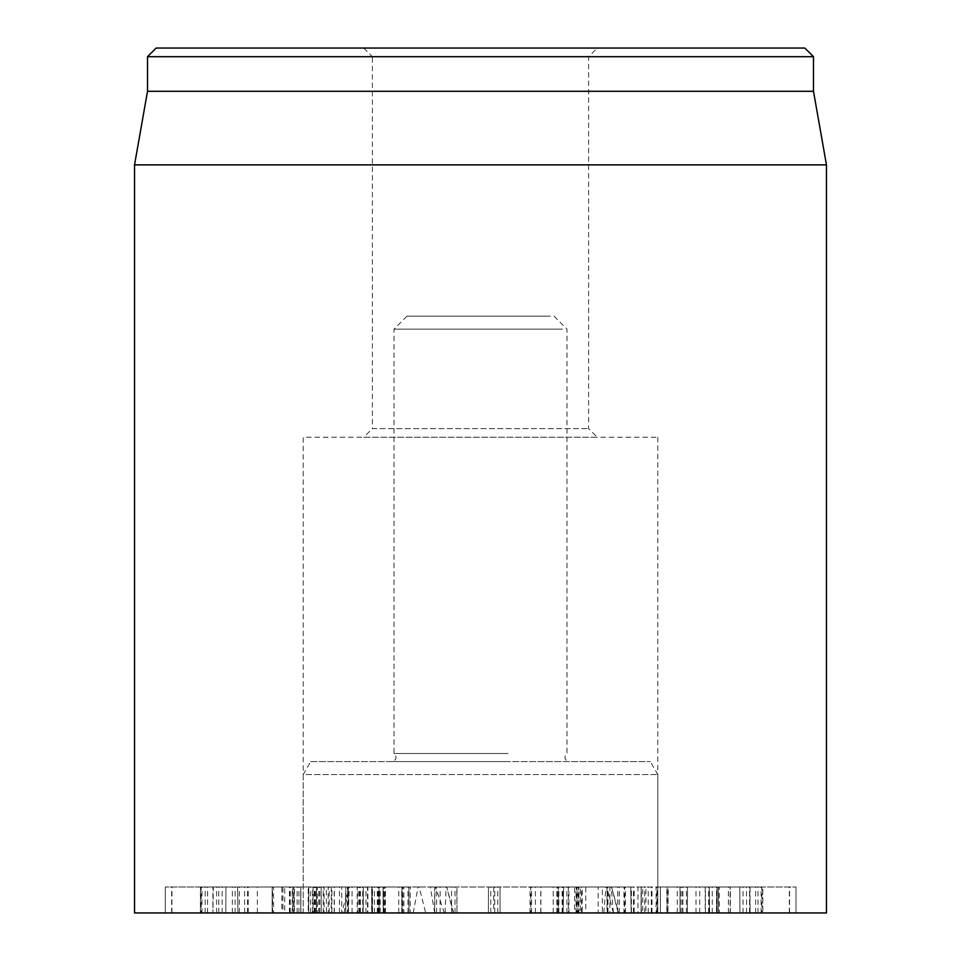 <?xml version="1.0" encoding="UTF-8"?>
<svg xmlns="http://www.w3.org/2000/svg" width="961" height="961" viewBox="0 0 961 961"><rect width="100%" height="100%" fill="white"/><g stroke="black" fill="none" stroke-linecap="round" stroke-linejoin="round"><path stroke-width="0.72" stroke-dasharray="4.8 3.6" d="M294.378 912.95L165.28 912.95L294.378 912.95L294.378 887.003L165.268 887.003L294.378 887.003M165.268 912.95L165.28 887.003L165.268 912.95M316.445 912.95L200.585 912.95L316.445 912.95L316.445 887.003L200.417 887.003L200.417 912.95L200.585 887.003L321.214 887.003L321.214 912.95L321.07 887.003L316.445 887.003M348.158 912.95L367.51 912.95L367.51 887.003L331.257 887.003L348.218 887.003L348.218 912.95L331.257 912.95L331.893 912.95L331.893 887.003L331.257 887.003L331.257 912.95L348.158 912.95L348.158 887.003M360.411 912.95L360.411 887.003M345.684 912.95L347.426 912.95L347.426 887.003L292.649 887.003L292.649 912.95L345.684 912.95L345.684 887.003M345.768 912.95L293.477 912.95L293.477 887.003L367.907 887.003L367.907 912.95L345.768 912.95L345.768 887.003M334.284 912.95L334.284 887.003M334.188 912.95L334.188 887.003M323.22 912.95L323.22 887.003L324.097 887.003L324.097 912.95L323.22 912.95M372.363 912.95L408.978 912.95L408.881 887.003L401.962 887.003L402.599 887.003L402.599 912.95L401.962 912.95L401.962 887.003L357.192 887.003L372.496 887.003L371.667 887.003L371.667 912.95L372.496 912.95L372.363 887.003M408.978 912.95L408.978 887.003M407.969 912.95L407.969 887.003M401.962 912.95L402.815 912.95L402.815 887.003L401.962 887.003M398.755 912.95L398.755 887.003M383.187 912.95L383.043 887.003L383.187 912.95M383.775 912.95L383.775 887.003M378.178 912.95L378.178 887.003M363.15 912.95L363.33 887.003L363.15 912.95M374.478 912.95L374.478 887.003M379.163 912.95L379.03 887.003L379.163 912.95M377.493 912.95L377.493 887.003M358.033 912.95L358.033 887.003L357.192 887.003L357.192 912.95L358.033 912.95M403.848 912.95L372.496 912.95L372.496 887.003L410.275 887.003L410.275 912.95L403.848 912.95L403.848 887.003M377.301 912.95L377.301 887.003M493.702 912.95L500.008 912.95L493.702 912.95L493.702 887.003L500.044 887.003L493.702 887.003M500.044 912.95L500.008 887.003L500.044 912.95M488.416 912.95L488.452 887.003L488.416 912.95M568.347 912.95L624.638 912.95L568.347 912.95L568.347 887.003L624.638 887.003L568.347 887.003M624.638 912.95L623.965 912.95L623.965 887.003L624.638 887.003L624.638 912.95M563.086 912.95L563.663 887.003L563.086 912.95M657.588 912.95L728.414 912.95L657.588 912.95L657.588 887.003L719.321 887.003L719.321 912.95L718.347 912.95L718.347 887.003L709.578 887.003L728.414 887.003L657.588 887.003M712.245 912.95L712.245 887.003M709.578 912.95L709.302 887.003L709.578 912.95M716.522 912.95L716.522 887.003M718.372 912.95L718.372 887.003M728.414 912.95L728.414 887.003L730.144 887.003L730.144 912.95L728.414 912.95M651.978 912.95L651.978 887.003M651.726 912.95L651.726 887.003M631.161 912.95L630.776 887.003L631.161 912.95M644.699 912.95L644.699 887.003M705.206 912.95L668.339 912.95L687.391 912.95L680.028 912.95L680.028 887.003L687.391 887.003L667.907 887.003L667.907 912.95L668.339 887.003L716.978 887.003L716.377 912.95L717.146 912.95L717.146 887.003L716.978 912.95L705.206 912.95L705.206 887.003M680.076 912.95L680.076 887.003M682.899 912.95L682.899 887.003M687.391 912.95L687.487 887.003L687.391 912.95M681.854 912.95L681.854 887.003M680.028 912.95L761.112 912.95L716.798 912.95L716.798 887.003L750.073 887.003L750.073 912.95L749.652 887.003L739.922 887.003L761.112 887.003L680.028 887.003M730.348 912.95L730.348 887.003M743.033 912.95L743.033 887.003M739.922 912.95L739.79 887.003L739.922 912.95M749.544 912.95L749.544 887.003M761.112 912.95L761.112 887.003L761.845 887.003L761.845 912.95L761.112 912.95M728.39 912.95L728.39 887.003M708.93 912.95L708.93 887.003M708.629 912.95L708.629 887.003M680.424 912.95L680.424 887.003M656.795 912.95L656.795 887.003L656.099 887.003L656.099 912.95L656.795 912.95M666.826 912.95L795.984 912.95L666.826 912.95L666.826 887.003L795.996 887.003L666.826 887.003M795.996 912.95L795.984 887.003L795.996 912.95M645.912 912.95L762.638 912.95L645.912 912.95L645.912 887.003L762.794 887.003L762.794 912.95L762.638 887.003L641.071 887.003L641.071 912.95L641.203 887.003L645.912 887.003M282.906 887.003L316.313 887.003L282.906 887.003L282.906 912.95L316.313 912.95L316.313 887.003L317.346 887.003L317.346 912.95L281.861 912.95L281.861 887.003L282.906 887.003M308.205 912.95L237.92 912.95L326.392 912.95L326.392 887.003L237.92 887.003L328.181 887.003L328.181 912.95L308.205 912.95L308.205 887.003M237.92 912.95L237.631 887.003L237.92 912.95M247.554 912.95L247.554 887.003M272.155 912.95L272.155 887.003L272.119 912.95M272.54 912.95L272.54 887.003L273.537 887.003L273.537 912.95L272.54 912.95M284.708 912.95L201.978 912.95L284.708 912.95L284.708 887.003L212.886 887.003L212.886 912.95L213.354 887.003L225.811 887.003L201.978 887.003L284.708 887.003M222.135 912.95L222.135 887.003M225.811 912.95L225.943 887.003L225.811 912.95M218.76 912.95L218.76 887.003M216.621 912.95L216.621 887.003M201.978 912.95L201.978 887.003L201.149 887.003L201.149 912.95L201.978 912.95M289.429 912.95L289.429 887.003M289.717 912.95L289.717 887.003M308.589 912.95L308.781 887.003L308.589 912.95M298.907 912.95L298.907 887.003M378.994 912.95L312.361 912.95L312.361 887.003L384.64 887.003L313.058 887.003L313.058 912.95L378.994 912.95L378.994 887.003M384.64 912.95L383.463 912.95L383.463 887.003L384.64 887.003L384.64 912.95M451.562 912.95L434.889 912.95L451.562 912.95L451.562 887.003L434.696 887.003L434.696 912.95L434.889 887.003L456.955 887.003L456.955 912.95L456.775 887.003L451.562 887.003M535.385 912.95L535.385 887.003L578.474 887.003L578.474 912.95L530.712 912.95L585.766 912.95L585.766 887.003L535.385 887.003M578.966 912.95L557.536 912.95L574.666 912.95L574.666 887.003L557.536 887.003L582.198 887.003L582.198 912.95L578.966 912.95L578.966 887.003M574.666 912.95L576.348 912.95L576.348 887.003L574.666 887.003M562.81 912.95L562.81 887.003M557.536 912.95L557.536 887.003L558.437 887.003L558.437 912.95L557.536 912.95M558.545 912.95L558.545 887.003M540.887 912.95L540.887 887.003M540.779 912.95L540.779 887.003M558.125 912.95L557.332 912.95L557.332 887.003L558.125 887.003M531.613 912.95L531.613 887.003L530.712 887.003L530.712 912.95L531.613 912.95M612.866 887.003L634.164 887.003L634.164 912.95L631.425 912.95L631.425 887.003L607.004 887.003L607.004 912.95L609.863 912.95L609.863 887.003L612.866 887.003M612.866 912.95L631.425 912.95L612.866 912.95M580.264 912.95L637.948 912.95L580.264 912.95L580.264 887.003L607.965 887.003L598.174 887.003L598.174 912.95L602.319 912.95L602.319 887.003L642.765 887.003L642.765 912.95L637.948 912.95L637.948 887.003L580.264 887.003M577.705 912.95L577.705 887.003L576.972 887.003L576.972 912.95L577.705 912.95M607.893 912.95L607.893 887.003M607.965 912.95L607.965 887.003M607.196 912.95L607.196 887.003M581.417 912.95L581.417 887.003M826.46 912.95L134.54 912.95M310.691 761.592L650.309 761.592L310.691 761.592L303.195 774.566L657.804 774.566L303.195 774.566L303.195 912.95L657.804 912.95L303.195 912.95L657.804 912.95L303.195 912.95L303.195 437.255L657.804 437.255L303.195 437.255M363.738 48.05L372.387 56.699L588.612 56.699L372.387 56.699L372.387 428.606L588.612 428.606L372.387 428.606L363.738 437.255L597.261 437.255L588.612 428.606L588.612 56.699L597.261 48.05L363.738 48.05L597.261 48.05M156.162 48.05L804.837 48.05M597.261 437.255L363.738 437.255M813.486 56.699L147.513 56.699M813.486 91.295L147.513 91.295M134.54 164.872L826.46 164.872M419.128 887.003L611.604 887.003L348.735 887.003L419.128 887.003L425.723 912.95L341.78 912.95L618.56 912.95L425.723 912.95M434.684 912.95L430.312 887.003M444.342 912.95L435.537 887.003M550.173 316.169L406.983 316.169L550.173 316.169M562.473 329.142L394.01 329.142L562.473 329.142M508.093 753.52L394.01 753.52L508.093 753.52M508.777 761.592L391.848 761.592L508.777 761.592M300.757 912.95L300.757 887.003L300.757 912.95M171.959 912.95L171.959 887.003M171.647 912.95L171.647 887.003M294.066 912.95L294.066 887.003M207.576 912.95L207.576 887.003M205.161 912.95L205.161 887.003M314.019 912.95L314.019 887.003M365.985 912.95L365.985 887.003M339.401 912.95L339.401 887.003M348.735 887.003L341.78 912.95L341.744 887.003M316.121 912.95L316.121 887.003M310.415 912.95L310.415 887.003M300.889 912.95L300.889 887.003M315.064 912.95L315.064 887.003M315.977 912.95L315.977 887.003M334.356 912.95L334.356 887.003M378.574 912.95L378.574 887.003M490.795 912.95L490.795 887.003M497.774 912.95L497.774 887.003M494.759 912.95L494.759 887.003M619.28 912.95L619.28 887.003M651.318 912.95L651.318 887.003M686.418 912.95L686.418 887.003M699.764 912.95L699.764 887.003M695.992 912.95L695.992 887.003M677.241 912.95L677.241 887.003M641.359 912.95L641.359 887.003M682.875 912.95L682.875 887.003M705.434 912.95L705.434 887.003M746.541 912.95L746.541 887.003M660.399 912.95L660.399 887.003L660.399 912.95M789.341 912.95L789.341 887.003M789.57 912.95L789.57 887.003M667.054 912.95L667.054 887.003M755.622 912.95L755.622 887.003M757.977 912.95L757.977 887.003M648.255 912.95L648.255 887.003M290.246 912.95L290.246 887.003M239.373 912.95L239.373 887.003M244.635 912.95L244.635 887.003M292.192 912.95L292.192 887.003M248.214 912.95L248.214 887.003M232.37 912.95L232.37 887.003M235.097 912.95L235.097 887.003M257.356 912.95L257.356 887.003M297.129 912.95L297.129 887.003M314.331 912.95L314.331 887.003M318.788 912.95L318.788 887.003M454.997 912.95L454.997 887.003M436.546 912.95L436.546 887.003M440.102 912.95L440.102 887.003M566.918 912.95L566.918 887.003M568.948 912.95L568.948 887.003M553.224 912.95L553.224 887.003M633.491 912.95L633.491 887.003M617.743 912.95L617.743 887.003M603.748 912.95L605.971 887.003M613.334 912.95L606.751 887.003M618.163 912.95L611.58 887.003M613.406 912.95L611.196 887.003M453.316 912.95L446.721 887.003L453.7 912.95M445.123 912.95L446.06 887.003M348.338 912.95L349.263 887.003M344.002 912.95L348.915 887.003M413.206 912.95L418.107 887.003M359.27 912.95L359.27 887.003M362.705 912.95L362.705 887.003M329.203 912.95L329.203 887.003M319.725 912.95L319.725 887.003M371.799 912.95L371.799 887.003M401.65 912.95L401.65 887.003M379.343 912.95L379.343 887.003M384.929 912.95L384.929 887.003M359.919 912.95L359.919 887.003M380.232 912.95L380.232 887.003M352.05 912.95L352.05 887.003M625.491 912.95L625.491 887.003M562.137 912.95L562.137 887.003M272.263 912.95L272.263 887.003M385.433 912.95L385.433 887.003M556.863 912.95L556.863 887.003M558.87 912.95L558.87 887.003M530.016 912.95L530.016 887.003M576.047 912.95L576.047 887.003M657.804 437.255L657.804 912.95L657.804 774.566L650.309 761.592M611.604 887.003L618.56 912.95M406.983 316.169L394.01 329.142L394.01 753.52C397.325 757.292 396.605 759.983 391.848 761.592M554.016 316.169L566.99 329.142L566.99 753.52C563.675 757.292 564.395 759.983 569.152 761.592"/><path stroke-width="1.44" d="M134.54 164.872L134.54 912.95L826.46 912.95L826.46 164.872L134.54 164.872L147.513 91.295L813.486 91.295L813.486 56.699L804.837 48.05L156.162 48.05L147.513 56.699L813.486 56.699M147.513 91.295L147.513 56.699M813.486 91.295L826.46 164.872"/></g></svg>
